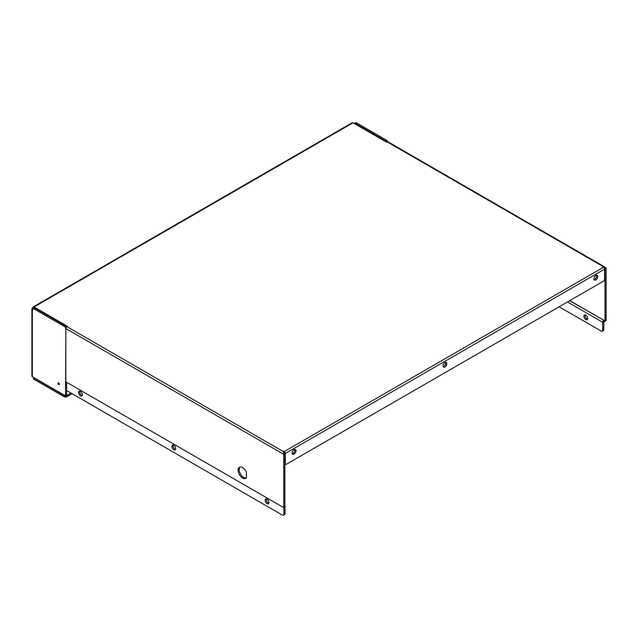 <?xml version="1.0" encoding="UTF-8"?>
<svg xmlns="http://www.w3.org/2000/svg" width="638" height="638" viewBox="0 0 638 638"><rect width="100%" height="100%" fill="white"/><g stroke="black" fill="none" stroke-linecap="round" stroke-linejoin="round"><path stroke-width="0.96" d="M284.867 463.395L285.282 463.627L285.282 453.49A1.555 0.893 -120 0 0 284.181 451.592L282.809 451.273L284.867 453.73L283.774 454.368L283.774 506.078L284.867 505.44A1.938 1.116 60 0 1 284.468 506.333L283.368 506.963A1.938 1.116 -120 0 0 283.774 506.078M284.867 453.73L284.867 505.44M569.822 300.618L603.907 320.3L603.907 321.536A1.938 1.116 -120 0 0 604.601 321.504A1.938 1.116 -120 0 0 604.999 320.611L604.999 268.901L603.907 267.003L602.942 266.445L602.535 266.684L603.492 267.242A1.555 0.893 60 0 1 604.593 269.14L604.593 279.277A1.555 0.893 120 0 1 603.492 281.175L286.374 464.265A1.555 0.893 120 0 1 285.601 464.336L284.867 463.914M285.282 463.627A1.555 0.893 120 0 0 285.601 464.336M294.054 449.694A2.719 1.571 120 0 0 292.284 452.087A2.719 1.571 120 0 0 292.698 454.264A2.719 1.571 120 0 0 295.418 452.693A2.719 1.571 120 0 0 295.418 449.559A2.719 1.571 120 0 0 294.054 449.694M595.812 275.472A2.719 1.571 120 0 0 594.042 277.865A2.719 1.571 120 0 0 594.457 280.042A2.719 1.571 120 0 0 597.168 278.479A2.719 1.571 120 0 0 597.168 275.345A2.719 1.571 120 0 0 595.812 275.472M444.933 362.583A2.719 1.571 120 0 0 443.163 364.976A2.719 1.571 120 0 0 443.577 367.153A2.719 1.571 120 0 0 446.297 365.582A2.719 1.571 120 0 0 446.297 362.448A2.719 1.571 120 0 0 444.933 362.583M66.647 382.306L66.647 394.021A1.555 0.893 60 0 1 66.32 394.731L65.228 395.369A1.555 0.893 -120 0 0 65.547 394.659L66.647 394.021M65.858 328.195L65.547 394.659M283.368 506.963A1.938 1.116 -120 0 1 282.403 506.867L65.826 381.827L65.826 328.53A1.555 0.893 -60 0 1 66.918 326.632L67.468 326.313L33.997 306.99A1.555 0.893 -120 0 0 33.224 306.918A1.555 0.893 -120 0 0 32.905 307.628L32.355 308.258A1.555 0.893 0 0 0 31.9 308.896A1.555 0.893 0 0 0 32.355 309.526L32.905 309.526A1.555 0.893 -120 0 1 33.224 308.816A1.555 0.893 -120 0 1 33.997 308.896L64.454 326.473L65.547 325.843A1.555 0.893 60 0 1 66.488 326.983M33.224 306.918L352.264 122.719A1.555 0.893 60 0 1 353.037 122.799L386.508 142.122L387.051 141.803A1.555 0.893 -60 0 1 387.832 141.724L604.999 267.115L603.907 267.003M386.58 142.075A1.555 0.893 -120 0 0 385.679 141.014L386.78 140.376L356.331 122.799L355.23 123.429A1.555 0.893 -120 0 0 354.457 123.357A1.555 0.893 -120 0 0 354.281 123.517M385.679 141.014L355.23 123.429M33.224 308.816L34.324 308.186A1.555 0.893 60 0 1 35.098 308.258L65.547 325.843M59.374 384.124A0.973 0.558 -120 0 0 58.951 383.151A0.973 0.558 -120 0 0 58.202 382.888A0.973 0.558 -120 0 0 58.202 384.004A0.973 0.558 -120 0 0 59.175 384.57A0.973 0.558 -120 0 0 59.374 384.124M32.355 309.526L32.355 376.763L64.454 395.289A1.555 0.893 -120 0 0 65.228 395.369M65.547 328.371A1.555 0.893 -120 0 0 64.454 326.473M602.942 266.923L602.942 266.445L387.051 141.803M604.999 320.611L606.1 319.981L606.1 268.271L604.999 267.115M606.1 319.981A1.938 1.116 60 0 1 605.701 320.866L604.601 321.504M71.033 393.072L66.647 395.608L66.647 396.876L72.134 393.71M33.997 379.291A1.555 0.893 180 0 1 33.543 378.661L33.543 377.449A1.555 0.893 0 0 0 33.997 378.023L33.997 379.291L64.454 396.876L64.454 395.608A1.555 0.893 0 0 0 66.647 395.608M33.997 378.023L64.454 395.608M171.845 446.425A2.719 1.571 60 0 1 172.412 445.18A2.719 1.571 60 0 1 175.123 446.752A2.719 1.571 60 0 1 175.123 449.886A2.719 1.571 60 0 1 173.034 449.16A2.719 1.571 60 0 1 171.845 446.425M265.121 500.272A2.719 1.571 60 0 1 265.679 499.028A2.719 1.571 60 0 1 268.399 500.599A2.719 1.571 60 0 1 268.399 503.733A2.719 1.571 60 0 1 266.301 503.007A2.719 1.571 60 0 1 265.121 500.272M78.578 392.577A2.719 1.571 60 0 1 79.144 391.333A2.719 1.571 60 0 1 81.855 392.896A2.719 1.571 60 0 1 81.855 396.038A2.719 1.571 60 0 1 79.766 395.305A2.719 1.571 60 0 1 78.578 392.577M283.91 506.652L283.91 514.388A1.938 1.116 -120 0 1 283.503 515.281A1.938 1.116 -120 0 1 282.538 515.185L66.647 390.536M559.119 306.798L601.299 331.146A1.938 1.116 -120 0 0 602.272 331.242A1.938 1.116 -120 0 0 602.671 330.356L603.771 329.718L603.907 321.536M603.771 329.718A1.938 1.116 60 0 1 603.365 330.612L602.272 331.242M587.59 319.183A2.719 1.571 60 0 1 584.974 315.603A2.719 1.571 60 0 1 585.11 314.877M292.268 453.746A2.719 1.571 120 0 0 294.317 452.063A2.719 1.571 120 0 0 294.748 449.439M594.026 279.524A2.719 1.571 120 0 0 596.075 277.841A2.719 1.571 120 0 0 596.506 275.225M443.147 366.635A2.719 1.571 120 0 0 445.196 364.952A2.719 1.571 120 0 0 445.627 362.336M246.324 477.958A6.404 3.692 60 0 1 240.518 474.034A6.404 3.692 60 0 1 240.016 467.04M604.999 268.901L606.1 268.271M246.396 477.886L246.396 472.104A6.404 3.692 -120 0 0 239.425 467.271A6.404 3.692 -120 0 0 239.425 474.664A6.404 3.692 -120 0 0 245.821 478.356A6.404 3.692 -120 0 0 246.396 477.886M354.457 123.357L355.557 122.719A1.555 0.893 60 0 1 356.331 122.799M386.78 140.376A1.555 0.893 60 0 1 387.776 141.7M66.647 396.876A1.555 0.893 180 0 1 64.454 396.876M284.867 505.144A1.555 0.893 120 0 1 285.003 505.679L285.003 513.757A1.938 1.116 60 0 1 284.604 514.643L283.503 515.281M175.562 449.367A2.719 1.571 60 0 1 172.946 445.795A2.719 1.571 60 0 1 173.073 445.069M268.829 503.215A2.719 1.571 60 0 1 266.213 499.642A2.719 1.571 60 0 1 266.341 498.916M82.286 395.52A2.719 1.571 60 0 1 79.678 391.939A2.719 1.571 60 0 1 79.806 391.214M569.686 300.697L603.907 320.3M583.882 316.241A2.719 1.571 60 0 1 584.44 314.997A2.719 1.571 60 0 1 587.159 316.56A2.719 1.571 60 0 1 587.159 319.694A2.719 1.571 60 0 1 585.062 318.968A2.719 1.571 60 0 1 583.882 316.241M603.771 320.38A1.555 0.893 120 0 0 602.671 322.278L602.671 330.356M32.355 376.763A1.555 0.893 180 0 1 31.9 376.125L31.9 308.896M354.489 123.333A1.555 0.893 0 0 0 353.683 123.174M33.822 308.473L32.905 307.947M283.224 451.513L283.224 451.042M58.281 382.856A0.973 0.558 -120 0 0 58.345 383.932A0.973 0.558 -120 0 0 59.238 384.523M283.774 451.832L283.774 454.368L65.826 328.53M604.593 269.14L285.282 453.49M66.918 326.632L282.809 451.273M284.181 451.592L603.492 267.242M353.037 122.799L33.997 306.99M35.098 308.258L33.997 308.896M602.671 322.278L567.485 301.965M283.91 514.388L285.003 513.757"/></g></svg>
